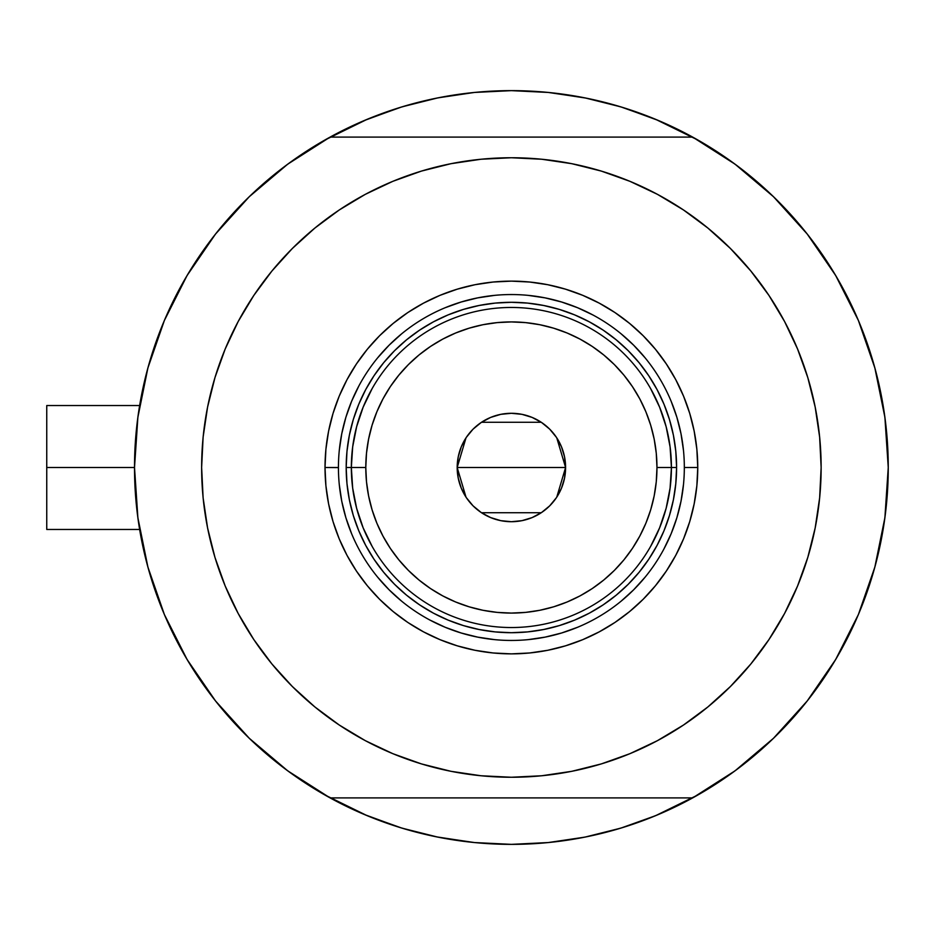 <?xml version="1.0" encoding="UTF-8"?>
<svg xmlns="http://www.w3.org/2000/svg" width="935" height="935" viewBox="0 0 935 935"><rect width="100%" height="100%" fill="white"/><g stroke="black" fill="none" stroke-linecap="round" stroke-linejoin="round"><path stroke-width="1.4" d="M287.828 770.908A376.863 376.863 0 0 1 134.511 467.5L46.75 467.5L46.75 529.455L46.75 467.5L134.511 467.5A376.863 376.863 0 0 1 287.828 164.093M138.345 413.854L137.281 421.895M139.046 409.203L138.625 411.984M876.34 561.514L876.948 559.095L876.34 561.514M333.655 799.834A376.863 376.863 0 0 0 361.751 813.392A376.863 376.863 0 0 1 333.655 799.834M661.01 813.392A376.863 376.863 0 0 0 689.107 799.834A376.863 376.863 0 0 1 661.01 813.392A376.863 376.863 0 0 0 689.107 799.834M824.88 258.329A376.863 376.863 0 0 0 734.933 164.093A376.863 376.863 0 0 1 824.88 258.329A376.863 376.863 0 0 0 734.933 164.093A376.863 376.863 0 0 1 692.66 797.906A376.863 376.863 0 0 1 329.962 797.824M329.962 137.176A376.863 376.863 0 0 1 692.812 137.176M692.66 797.906L330.102 797.906A376.863 376.863 0 0 1 330.102 137.094L287.7 164.186L249.283 196.701L215.541 234.03L187.082 275.521L164.396 320.436L147.894 367.981L137.877 417.291L134.511 467.5L137.877 517.709L147.894 567.019L164.396 614.564L187.082 659.479L215.541 700.969L249.283 738.299L287.7 770.814L330.102 797.906L692.66 797.906L735.062 770.814L773.479 738.299L807.221 700.969L835.691 659.479L858.377 614.564L874.868 567.019L884.896 517.709L888.25 467.5L884.896 417.291L874.868 367.981L858.377 320.436L835.691 275.521L807.221 234.03L773.479 196.701L735.062 164.186L692.66 137.094A376.863 376.863 0 0 1 888.25 467.5A376.863 376.863 0 0 0 887.934 452.119M887.023 437.042A376.863 376.863 0 0 0 885.585 422.795A376.863 376.863 0 0 1 887.023 437.042A376.863 376.863 0 0 0 887.011 437.007A376.863 376.863 0 0 0 885.585 422.795A376.863 376.863 0 0 0 885.585 422.76A376.863 376.863 0 0 0 880.63 392.081A376.863 376.863 0 0 1 881.693 397.515A376.863 376.863 0 0 0 880.618 392.069M875.861 371.662A376.863 376.863 0 0 0 843.709 289.78A376.863 376.863 0 0 1 875.861 371.662L876.937 375.858L875.861 371.662A376.863 376.863 0 0 0 843.709 289.78M689.107 135.166A376.863 376.863 0 0 0 661.01 121.608A376.863 376.863 0 0 1 689.107 135.166A376.863 376.863 0 0 0 661.01 121.608M361.751 121.608A376.863 376.863 0 0 0 333.655 135.166M137.211 422.456L138.999 409.495M145.837 375.812L149.004 364.019M163.894 321.628L166.5 315.551M183.961 280.886L190.857 269.268M210.819 240.131L217.376 231.728M247.471 198.465L254.659 191.593M282.054 168.44L292.971 160.376M333.725 135.131L324.632 140.156L367.163 119.318L401.98 106.859L437.86 97.871L474.442 92.448L511.387 90.637L548.319 92.448L584.901 97.871L620.782 106.859L655.599 119.318L698.129 140.156M729.791 160.376L740.707 168.44M768.103 191.593L775.29 198.465M805.397 231.728L811.942 240.131M831.905 269.268L838.8 280.886L831.905 269.268M856.25 315.516L858.879 321.628M873.769 364.019L876.925 375.812M883.75 409.46A376.863 376.863 0 0 0 881.693 397.515A376.863 376.863 0 0 1 885.585 422.76A376.863 376.863 0 0 1 885.585 422.784A376.863 376.863 0 0 0 883.75 409.46L885.55 422.456M885.55 512.544L883.762 525.505M876.925 559.188L873.769 570.981M858.879 613.372L856.261 619.449M838.8 654.114L831.905 665.732M811.942 694.869L805.397 703.272M775.29 736.535L768.103 743.407M740.707 766.56L729.791 774.624M689.037 799.869L698.129 794.844L655.599 815.682L620.782 828.141L584.901 837.129L548.319 842.552L511.387 844.363L474.442 842.552L437.86 837.129L401.98 828.141L367.163 815.682L324.632 794.844M292.971 774.624L282.054 766.56M254.659 743.407L247.471 736.535M217.376 703.272L210.819 694.869M190.857 665.732L183.961 654.114L190.857 665.732M166.523 619.484L163.894 613.372M149.004 570.981L145.837 559.188M138.999 525.505L137.211 512.544M421.697 833.541L399.841 827.487L364.405 814.525M601.065 101.459L622.92 107.513L658.369 120.475M561.678 94.003L586.362 98.163L549.78 92.588M548.319 92.448L511.387 90.637L474.442 92.448M461.095 94.003L436.4 98.163L461.142 93.991M421.697 101.459L399.841 107.513L364.405 120.475L399.841 107.513M461.084 840.997L436.4 836.837L472.981 842.412M474.442 842.552L511.387 844.363L548.319 842.552M561.666 840.997L586.362 836.837L561.619 841.009M601.065 833.541L622.92 827.487M638.254 822.368L658.369 814.525L638.254 822.368M878 554.817L877.568 556.582L878 554.817M879.566 387.055L877.568 378.406A376.863 376.863 0 0 0 877.568 378.394L879.566 387.055M138.625 523.004L139.07 525.914M137.281 513.128L138.357 521.146M46.75 405.545L46.75 467.5L46.75 405.545L139.642 405.545M888.25 467.477A376.863 376.863 0 0 0 888.238 464.414M887.245 440.046A376.863 376.863 0 0 1 888.051 455.1A376.863 376.863 0 0 0 887.794 449.069M887.794 448.975A376.863 376.863 0 0 0 887.245 439.953M684.326 467.617L684.326 467.5A172.952 172.952 0 0 0 511.387 294.548A172.952 172.952 0 0 0 338.435 467.5L325.018 467.5A186.369 186.369 0 0 1 511.387 281.131A186.369 186.369 0 0 1 697.755 467.5L684.326 467.5A172.952 172.952 0 0 1 511.387 640.452A172.952 172.952 0 0 1 338.435 467.5A172.952 172.952 0 0 1 511.387 294.548A172.952 172.952 0 0 1 684.326 467.5L684.326 467.383M292.351 248.476L314.873 228.058L292.351 248.476L271.933 270.998L253.829 295.413L238.203 321.488L225.206 348.965L214.968 377.588L207.582 407.076L203.117 437.136L201.633 467.5A309.754 309.754 0 0 1 511.387 157.746A309.754 309.754 0 0 1 821.14 467.5A309.754 309.754 0 0 1 511.387 777.254A309.754 309.754 0 0 1 201.633 467.5L202.287 447.246M692.66 137.094L330.102 137.094L692.66 137.094M683.473 209.954L707.888 228.058L683.473 209.954L657.399 194.316L629.921 181.32L601.298 171.082L571.811 163.695L541.739 159.242L511.387 157.746L481.022 159.242L450.95 163.695L421.463 171.082L392.84 181.32L365.363 194.316L339.288 209.954L314.873 228.058M730.41 686.524L707.888 706.942L730.41 686.524L750.828 664.002L768.932 639.587L784.558 613.512L797.555 586.035L807.793 557.412L815.18 527.924L819.644 497.864L821.14 467.5L820.474 487.754M339.288 725.046L314.873 706.942L339.288 725.046L365.363 740.684L392.84 753.68L421.463 763.918L450.95 771.305L481.022 775.758L511.387 777.254L541.739 775.758L571.811 771.305L601.298 763.918L629.921 753.68L657.399 740.684L683.473 725.046L707.888 706.942M821.14 467.5L819.644 437.136L815.18 407.076L807.793 377.588L797.555 348.965L784.558 321.488L768.932 295.413L750.828 270.998L730.41 248.476L707.888 228.058M201.633 467.5L203.117 497.864L207.582 527.924L214.968 557.412L225.206 586.035L238.203 613.512L253.829 639.587L271.933 664.002L292.351 686.524L314.873 706.942M338.435 467.383L338.435 467.5A172.952 172.952 0 0 0 511.387 640.452A172.952 172.952 0 0 0 684.326 467.5L697.755 467.5A186.369 186.369 0 0 1 511.387 653.869A186.369 186.369 0 0 1 325.018 467.5L325.906 449.232L328.594 431.14L333.035 413.399L339.195 396.183L347.014 379.645L356.422 363.96L367.315 349.269L379.598 335.712L393.156 323.44L407.835 312.535L423.532 303.139L440.058 295.32L457.285 289.16L475.027 284.707L493.119 282.031L511.387 281.131L529.654 282.031L547.746 284.707L565.476 289.16L582.704 295.32L599.23 303.139L614.926 312.535L629.617 323.44L643.163 335.712L655.447 349.269L666.339 363.96L675.748 379.645L683.567 396.183L689.726 413.399L694.167 431.14L696.856 449.232L697.755 467.5L696.856 485.768L694.167 503.86L689.726 521.601L683.567 538.817L675.748 555.355L666.339 571.04L655.447 585.731L643.163 599.288L629.617 611.56L614.926 622.465L599.23 631.861L582.704 639.68L565.476 645.84L547.746 650.292L529.654 652.969L511.387 653.869L493.119 652.969L475.027 650.292L457.285 645.84L440.058 639.68L423.532 631.861L407.835 622.465L393.156 611.56L379.598 599.288L367.315 585.731L356.422 571.04L347.014 555.355L339.195 538.817L333.035 521.601L328.594 503.86L325.906 485.768L325.018 467.5L338.435 467.617M346.978 483.687L349.351 499.734L346.978 483.687L346.184 467.5L346.978 451.313L349.351 435.266L353.29 419.546L358.759 404.282L365.69 389.626L374.023 375.718L383.677 362.698L394.57 350.683L406.573 339.802L419.605 330.137L433.501 321.804L448.157 314.873L463.421 309.415L479.152 305.476L495.188 303.092L479.152 305.476M527.574 631.908L543.609 629.524L527.574 631.908L511.387 632.703L495.188 631.908L479.152 629.524L463.421 625.585L448.157 620.127L433.501 613.196L419.605 604.863L406.573 595.198L394.57 584.317L383.677 572.302L374.023 559.282L365.69 545.374L358.759 530.718L353.29 515.454L349.351 499.734M675.795 451.313L673.41 435.266L675.795 451.313L676.589 467.5L675.795 483.687L673.41 499.734L669.472 515.454L664.014 530.718L657.083 545.374L648.738 559.282L639.084 572.302L628.203 584.317L616.188 595.198L603.168 604.863L589.26 613.196L574.604 620.127L559.34 625.585L543.609 629.524M339.265 484.447L341.754 501.242L345.88 517.709L351.595 533.686M377.693 577.211L389.089 589.786L401.664 601.193M429.819 620.01L445.2 627.28L461.177 632.995L477.645 637.121L494.428 639.61M528.333 639.61L545.117 637.121L561.584 632.995L577.561 627.28M621.097 601.193L633.673 589.786L645.068 577.211M663.885 549.055L671.166 533.686L676.882 517.709L681.007 501.242L683.497 484.447M683.497 450.553L681.007 433.758L676.882 417.291L671.166 401.314M645.068 357.789L633.673 345.214L621.097 333.807M592.942 314.99L577.561 307.72L561.584 302.005L545.117 297.879L528.333 295.39M494.428 295.39L477.645 297.879L461.177 302.005L445.2 307.72M401.664 333.807L389.089 345.214L377.693 357.789M358.876 385.945L351.595 401.314L345.88 417.291L341.754 433.758L339.265 450.553M495.188 303.092L511.387 302.297L527.574 303.092L543.609 305.476L559.34 309.415L574.604 314.873L589.26 321.804L603.168 330.137L616.188 339.802L628.203 350.683L639.084 362.698L648.738 375.718L657.083 389.626L664.014 404.282L669.472 419.546L673.41 435.266M650.631 546.379L659.607 527.843L666.141 508.289L670.091 488.07L671.423 467.5L656.966 467.5A145.579 145.579 0 0 1 511.387 613.079A145.579 145.579 0 0 1 365.795 467.5L351.338 467.5A160.037 160.037 0 0 0 511.387 627.537A160.037 160.037 0 0 0 671.423 467.5A160.037 160.037 0 0 1 511.387 627.537A160.037 160.037 0 0 1 351.338 467.5L346.184 467.5A165.203 165.203 0 0 0 511.387 632.703A165.203 165.203 0 0 0 676.589 467.5L671.423 467.5L670.091 446.93L666.141 426.711L659.607 407.157L650.631 388.621M556.769 437.86L565.593 467.5L564.553 478.077L561.467 488.245L556.454 497.619L549.71 505.835L541.494 512.567L532.132 517.581L521.952 520.666L511.387 521.707L500.809 520.666L490.641 517.581L481.268 512.567L473.052 505.835L466.308 497.619L461.306 488.245L458.22 478.077L457.18 467.5A54.207 54.207 0 0 1 511.387 413.293A54.207 54.207 0 0 1 565.593 467.5L457.18 467.5L466.016 437.837M466.647 436.879L472.537 429.691M473.554 428.674L480.987 422.62M481.513 422.269L541.248 422.269M541.774 422.62L549.207 428.674M550.236 429.691L556.115 436.879M372.13 388.621L363.154 407.157L356.632 426.711L352.67 446.93L351.338 467.5A160.037 160.037 0 0 1 511.387 307.463A160.037 160.037 0 0 1 671.423 467.5L676.589 467.5A165.203 165.203 0 0 1 511.387 632.703A165.203 165.203 0 0 1 346.184 467.5A165.203 165.203 0 0 1 511.387 302.297A165.203 165.203 0 0 1 676.589 467.5A165.203 165.203 0 0 0 511.387 302.297A165.203 165.203 0 0 0 346.184 467.5L351.338 467.5L352.67 488.07L356.632 508.289L363.154 527.843L372.13 546.379M352.67 446.93L351.338 467.5L352.67 488.07M356.632 508.289L363.154 527.843M363.154 407.157L356.632 426.711M670.091 488.07L671.423 467.5L670.091 446.93M666.141 426.711L659.607 407.157M659.607 527.843L666.141 508.289M656.966 467.5L656.265 453.23L654.173 439.099L650.702 425.238L645.886 411.786L639.774 398.871L632.434 386.623L623.926 375.145L614.33 364.557L603.741 354.961L592.264 346.453L580.016 339.101L567.089 333L553.649 328.185L539.787 324.714L525.657 322.622L511.387 321.921L497.116 322.622L482.974 324.714L469.125 328.185L455.672 333L442.758 339.101L430.497 346.453L419.02 354.961L408.443 364.557L398.848 375.145L390.327 386.623L382.988 398.871L376.875 411.786L372.072 425.238L368.6 439.099L366.497 453.23L365.795 467.5L366.497 481.77L368.6 495.901L372.072 509.762L376.875 523.214L382.988 536.129L390.327 548.377L398.848 559.855L408.443 570.443L419.02 580.039L430.497 588.547L442.758 595.899L455.672 602L469.125 606.815L482.974 610.286L497.116 612.378L511.387 613.079L525.657 612.378L539.787 610.286L553.649 606.815L567.089 602L580.016 595.899L592.264 588.547L603.741 580.039L614.33 570.443L623.926 559.855L632.434 548.377L639.774 536.129L645.886 523.214L650.702 509.762L654.173 495.901L656.265 481.77L656.966 467.5L671.423 467.5A160.037 160.037 0 0 0 511.387 307.463A160.037 160.037 0 0 0 351.338 467.5L365.795 467.5A145.579 145.579 0 0 1 511.387 321.921A145.579 145.579 0 0 1 656.966 467.5M466.004 497.139L457.18 467.5L458.22 456.923L461.306 446.755L466.308 437.381L473.052 429.165L481.268 422.433L490.641 417.419L500.809 414.334L511.387 413.293L521.952 414.334L532.132 417.419L541.494 422.433L549.71 429.165L556.454 437.381L561.467 446.755L564.553 456.923L565.593 467.5L556.757 497.163M511.387 467.5L565.593 467.5A54.207 54.207 0 0 1 511.387 521.707A54.207 54.207 0 0 1 457.18 467.5L511.387 467.5M556.115 498.121L550.236 505.309M549.207 506.326L541.774 512.38M541.248 512.731L481.513 512.731M480.987 512.38L473.554 506.326M472.537 505.309L466.647 498.121M139.642 529.455L46.75 529.455"/></g></svg>
